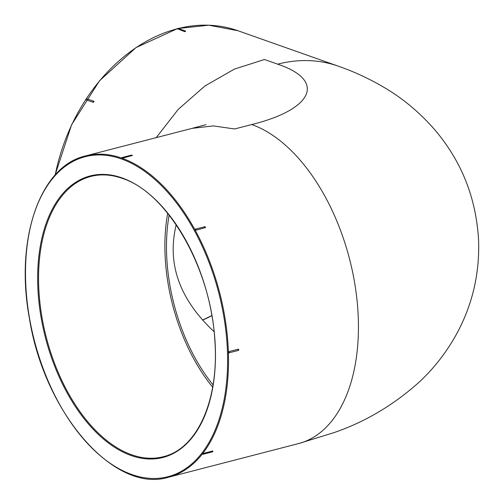 <?xml version="1.0" encoding="UTF-8"?>
<svg xmlns="http://www.w3.org/2000/svg" width="504" height="504" viewBox="0 0 504 504"><rect width="100%" height="100%" fill="white"/><g stroke="black" fill="none" stroke-linecap="round" stroke-linejoin="round"><path stroke-width="0.76" d="M185.352 31.563L184.458 31.557A0.655 0.498 -70.5 0 1 185.472 31.292M264.455 59.504L274.472 63.038L264.455 59.504L234.341 69.136L204.863 86.02L178.196 109.418L156.221 137.642M277.187 64.002L274.472 63.038M177.351 28.759L184.458 31.557M86.134 99.112L86.146 99.83L93.328 102.369L94.053 101.329A0.655 0.655 0 0 0 93.965 101.291A0.655 0.498 -70.5 0 1 94.015 101.317M93.914 101.279L86.833 98.778A0.655 0.498 109.5 0 0 86.146 99.83M176.211 224.834C166.78 263.586 179.405 299.206 214.08 331.682M213.047 384.873A141.025 81.264 75.5 0 1 169.13 215.139M212.663 387.166A143.64 82.769 75.5 0 1 167.681 213.312M121.943 157.884A0.655 0.378 75.5 0 1 122.724 158.162L121.823 158.149A165.923 95.609 75.5 0 1 225.697 322.591A165.923 95.609 75.5 0 1 168.632 477.2C114.742 494.172 44.232 413.23 29.383 318.163C14.717 239.621 39.955 166.074 85.51 155.938L192.131 128.35L213.261 125.906L234.625 128.967L251.729 124.538C313.646 109.255 326.069 80.312 277.654 64.165A165.923 126.416 109.5 0 1 338.171 66.131C354.375 71.744 370.024 79.052 385.132 88.043C403.553 98.992 420.122 112.927 434.832 129.856C461.733 161.488 476.324 198.456 478.605 240.754C479.613 272.475 472.947 302.299 458.596 330.227C448.1 350.255 434.807 367.687 418.729 382.53C393.126 405.336 364.852 422.043 333.9 432.659L298.544 443.583A165.923 95.609 -104.5 0 0 355.616 288.981A165.923 95.609 -104.5 0 0 251.729 124.538M234.625 128.967L247.603 125.609M122.724 158.162L132.143 155.484M212.6 451.382L212.575 451.004L203.213 453.424L202.4 454.079A0.655 0.655 0 0 0 203.055 454.287A0.655 0.378 75.5 0 1 202.69 454.091M229.055 352.806L238.241 350.431L238.197 349.209L228.892 351.616L228.816 352.85A0.655 0.655 0 0 0 228.999 352.831A0.655 0.378 75.5 0 1 228.936 352.838M238.241 350.431A0.655 0.378 -104.5 0 0 238.304 350.425A0.655 0.655 0 0 0 238.537 349.272L238.197 349.209A0.655 0.378 -104.5 0 1 238.304 350.425L228.999 352.831A0.655 0.378 75.5 0 0 228.892 351.616M195.231 229.2A0.655 0.378 75.5 0 1 195.3 229.162A0.655 0.655 0 0 0 195.098 229.257L195.81 230.259L205.386 227.619A0.655 0.655 0 0 0 204.611 226.756A0.655 0.378 -104.5 0 0 204.536 226.794L195.382 229.156M195.81 230.259A0.655 0.378 75.5 0 0 195.3 229.162L204.611 226.756A0.655 0.378 -104.5 0 1 205.115 227.852L204.536 226.794M177.169 28.804A165.923 126.416 109.5 0 0 86.36 98.752M85.913 99.433A165.923 126.416 109.5 0 0 55.226 174.938M178.246 28.482L208.776 25.2L237.901 30.712A165.923 126.416 109.5 0 0 178.322 28.508M122.478 178.372A144.743 83.406 -104.5 0 0 91.205 176.337A144.743 83.406 -104.5 0 0 46.318 337.459A144.743 83.406 -104.5 0 0 163.718 456.593C197.555 448.51 219.398 399.149 214.811 340.08C210.974 268.449 167.441 192.629 122.245 178.366C111.428 174.573 101.077 173.899 91.205 176.337M121.949 177.881A145.398 83.784 75.5 0 1 205.752 413.274A145.398 83.784 75.5 0 1 51.956 358.949A145.398 83.784 75.5 0 1 121.949 177.881M211.85 315.687A144.743 110.282 -70.5 0 1 202.532 320.128M85.51 155.938A165.923 95.609 75.5 0 1 121.817 158.155M121.319 158.911A165.268 95.231 -104.5 0 0 41.763 364.72A165.268 95.231 -104.5 0 0 216.575 426.472A165.268 95.231 -104.5 0 0 121.319 158.911M178.29 28.753A0.655 0.498 109.5 0 0 177.276 29.018M51.899 178.857A0.655 0.378 75.5 0 1 52.12 178.586L52.114 178.586A0.655 0.655 0 0 0 51.629 179.203M133.081 475.316A0.655 0.378 75.5 0 1 132.634 475.165M93.328 102.369A0.655 0.498 -70.5 0 1 93.965 101.291L86.782 98.752A0.655 0.655 0 0 0 86.02 99.729M203.213 453.424A0.655 0.378 75.5 0 1 203.055 454.287L212.36 451.874A0.655 0.378 -104.5 0 0 212.518 451.017M211.995 451.685A0.655 0.378 -104.5 0 0 212.36 451.874A0.655 0.655 0 0 0 212.827 451.055M132.029 155.749A0.655 0.378 -104.5 0 0 131.481 155.106L122.17 157.513A0.655 0.655 0 0 0 121.691 158.029M237.901 30.712L338.171 66.131M211.838 315.605L202.488 320.078M55.03 175.159L71.606 124.765L99.534 80.753L135.967 47.615L177.188 28.747M192.131 128.35L205.966 124.677M168.632 477.2L298.544 443.583M185.604 31.393A0.655 0.655 0 0 0 185.189 30.933L178 28.394A0.655 0.655 0 0 0 177.143 28.898M133.113 475.329L132.999 475.354A0.655 0.655 0 0 1 132.262 475.039M132.275 155.578A0.655 0.655 0 0 0 131.481 155.106"/></g></svg>
